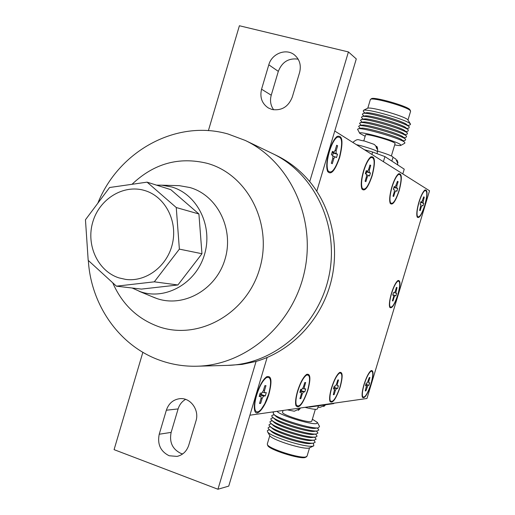 <?xml version="1.0" encoding="UTF-8"?>
<svg xmlns="http://www.w3.org/2000/svg" width="515" height="515" viewBox="0 0 515 515"><rect width="100%" height="100%" fill="white"/><g stroke="black" fill="none" stroke-linecap="round" stroke-linejoin="round"><path stroke-width="0.77" d="M424.746 205.343C421.708 214.44 419.268 218.141 417.433 216.429C416.564 213.834 417.111 209.071 419.075 202.144C421 196.035 422.912 192.204 424.811 190.647C427.456 190.235 427.437 195.134 424.746 205.343M423.755 203.309L422.95 202.852L424.238 197.174L423.703 196.859L421.714 202.144L420.871 201.674L420.105 204.217L420.929 204.674L419.635 210.358L420.182 210.648L421.322 206.863L422.165 205.369L422.995 205.826L423.755 203.309L420.639 202.447M423.658 197.013L424.238 197.174M398.945 190.808C395.507 200.966 392.688 204.925 390.473 202.678C389.443 199.653 389.977 194.406 392.076 186.939C394.117 180.462 396.228 176.323 398.41 174.527C401.739 173.832 401.912 179.259 398.945 190.808M393.589 189.43L393.949 187.396M397.702 188.49L396.73 187.936L396.853 185.838L398.108 181.666L397.458 181.286L395.237 187.087L394.22 186.507L393.376 189.308L394.368 189.861L394.252 191.96L392.997 196.138L393.653 196.492L394.902 192.327L395.868 190.705L396.872 191.258L397.702 188.49L394.162 187.518M397.4 181.473L398.108 181.666M371.978 175.615C368.103 186.919 364.845 191.117 362.2 188.213C360.996 184.711 361.511 178.969 363.745 170.98C365.882 164.176 368.186 159.74 370.652 157.674C374.791 156.612 375.235 162.592 371.978 175.615M365.978 174.025L366.603 171.933L365.978 171.579M370.446 172.989L369.281 172.325L369.371 170.001L370.736 165.431L369.957 164.967L368.585 169.551L367.498 171.302L366.268 170.607L365.347 173.677L366.538 174.34L366.455 176.671L365.084 181.241L365.875 181.666L367.24 177.102L368.328 175.345L369.538 176.014L370.446 172.989L366.603 171.933M369.892 165.199L370.736 165.431M339.424 157.281C334.988 170.021 331.151 174.463 327.92 170.613C326.51 166.512 326.993 160.184 329.375 151.622C331.602 144.503 334.113 139.739 336.913 137.338C342.179 135.703 343.022 142.352 339.424 157.281M332.613 155.421L333.308 153.11L332.085 152.421M337.505 154.249L336.089 153.444L336.121 150.837L337.628 145.79L336.681 145.224L335.168 150.29L333.913 152.195L332.407 151.346L331.39 154.738L332.844 155.549L332.819 158.157L331.306 163.216L332.272 163.731L333.778 158.684L335.027 156.779L336.507 157.596L337.505 154.249L333.308 153.11M336.598 145.513L337.628 145.79M364.15 384.557C362.476 390.376 361.974 394.393 362.637 396.608C364.672 398.404 367.446 394.168 370.967 383.881C373.356 375.055 373.362 370.845 370.974 371.257C368.714 373.002 366.442 377.431 364.15 384.557M368.94 385.291L367.974 385.394L365.908 390.866L365.257 390.943L366.5 385.555L365.476 385.651L366.236 383.128L367.214 383.031L369.287 377.553L369.931 377.501L368.798 381.261L368.682 382.883L369.693 382.8L368.94 385.291L365.888 384.274M365.335 390.673L365.908 390.866M331.769 387.744C330.012 393.872 329.503 398.204 330.257 400.741C332.709 403.161 335.96 398.559 340.003 386.932C342.623 377.102 342.449 372.506 339.488 373.137C336.823 375.165 334.248 380.031 331.769 387.744M334.499 386.134L333.887 387.351M337.602 388.503L336.437 388.619L335.362 390.512L334.119 394.638L333.334 394.735L334.666 388.819L333.411 388.928L334.248 386.153L335.432 386.044L336.507 384.151L337.756 380.012L338.535 379.954L337.293 384.087L337.203 385.864L338.426 385.761L337.602 388.503L334.145 387.325M333.43 394.4L334.119 394.638M297.805 391.091C295.977 397.471 295.475 402.106 296.292 404.99C299.234 408.176 303.026 403.219 307.674 390.119C310.519 379.214 310.12 374.225 306.483 375.139C303.374 377.476 300.477 382.793 297.805 391.091M301.487 389.256L301.095 390.57L300.342 390.64M304.841 391.851L303.444 391.999L302.215 394.072L300.863 398.584L299.917 398.7L301.275 394.168L301.333 392.23L299.827 392.366L300.734 389.327L302.157 389.198L303.387 387.119L304.745 382.587L305.678 382.516L304.326 387.035L304.268 388.98L305.743 388.857L304.841 391.851L301.095 390.57M300.039 398.301L300.863 398.584M256.65 395.147C254.758 401.752 254.256 406.696 255.137 409.979L255.614 411.047L257.036 412.026L258.955 411.434L261.202 409.335L264.729 403.844L268.682 393.962C271.804 381.718 271.077 376.259 266.5 377.585C262.824 380.327 259.541 386.186 256.65 395.147M261.633 393.035L261.202 394.477L259.74 394.619M265.296 395.9L263.59 396.074L262.167 398.372L260.674 403.361L259.521 403.496L261.015 398.494L261.021 396.363L259.174 396.524L260.172 393.17L261.91 393.009L263.339 390.711L264.839 385.703L265.978 385.619L264.485 390.608L264.472 392.739L266.281 392.591L265.296 395.9L261.202 394.477M259.669 403.007L260.674 403.361M397.805 294.799C394.522 304.494 391.915 308.453 389.977 306.676C389.211 304.275 389.739 299.897 391.548 293.544C393.653 286.939 395.739 282.812 397.818 281.164C400.348 280.739 400.342 285.284 397.805 294.799M396.666 293.241L395.771 293.061L397.026 287.531L396.434 287.396L395.301 291.181L394.393 292.778L393.492 292.591L392.733 295.127L393.647 295.307L393.524 297.058L392.385 300.844L392.99 300.947L394.123 297.174L395.024 295.578L395.913 295.752L396.666 293.241M392.829 294.805L395.913 295.752M392.411 300.766L392.99 300.947M399.112 190.904C402.234 178.776 402.048 173.072 398.546 173.8C396.26 175.692 394.046 180.038 391.902 186.842C389.694 194.683 389.134 200.193 390.216 203.374C392.539 205.736 395.507 201.577 399.112 190.904M372.178 175.731C375.602 162.051 375.139 155.768 370.787 156.882C368.193 159.058 365.772 163.712 363.532 170.858C361.182 179.246 360.642 185.284 361.903 188.96C364.691 192.018 368.109 187.608 372.178 175.731M339.675 157.423C343.447 141.734 342.565 134.75 337.029 136.475C334.087 138.999 331.454 144 329.111 151.474C326.613 160.461 326.104 167.111 327.579 171.418C330.984 175.473 335.014 170.806 339.675 157.423M268.978 393.93C272.255 381.068 271.489 375.332 266.68 376.735C262.824 379.619 259.373 385.767 256.341 395.179C254.352 402.106 253.824 407.301 254.745 410.751C256.592 417.665 265.161 407.32 268.978 393.93M307.912 390.093C310.906 378.641 310.487 373.394 306.663 374.36C303.399 376.813 300.361 382.4 297.548 391.117C295.629 397.818 295.101 402.679 295.964 405.711C299.054 409.065 303.032 403.857 307.912 390.093M340.209 386.913C342.958 376.587 342.778 371.753 339.668 372.422C336.868 374.553 334.164 379.664 331.557 387.769C329.709 394.2 329.175 398.745 329.967 401.417C332.548 403.96 335.96 399.125 340.209 386.913M371.135 383.868C373.645 374.585 373.652 370.163 371.141 370.594C368.766 372.435 366.377 377.089 363.976 384.57C362.212 390.685 361.685 394.902 362.38 397.232C364.517 399.131 367.44 394.677 371.135 383.868M397.953 294.831C400.625 284.84 400.631 280.07 397.973 280.514C395.79 282.246 393.595 286.578 391.394 293.511C389.488 300.181 388.934 304.783 389.739 307.301C391.773 309.167 394.516 305.009 397.953 294.831M424.888 205.421C427.714 194.689 427.74 189.539 424.952 189.977C422.957 191.619 420.948 195.642 418.927 202.06C416.867 209.341 416.294 214.343 417.202 217.073C419.126 218.869 421.688 214.987 424.888 205.421M142.861 352.299L114.079 449.647L217.942 489.25L228.737 486.109L267.13 357.519L249.904 415.206L366.976 398.475L429.542 190.775L334.763 131.022L316.796 191.194L356.29 58.929L348.423 51.931L239.398 25.75L208.388 130.656M97.824 203.225C118.45 151.262 176.227 119.094 227.991 133.984L245.224 140.428L272.686 153.644C314.742 173.561 339.72 226.439 328.905 276.362C318.367 326.349 273.961 364.401 227.437 365.386L242.082 364.401L256.077 361.427C289.951 351.616 318.849 322.512 329.774 286.243C340.602 249.949 332.587 209.18 309.727 181.615L348.423 51.931M245.224 140.428C289.694 161.472 316.139 217.839 304.59 271.167C293.331 324.566 246.157 365.193 196.968 366.216L227.437 365.386C273.961 364.401 318.367 326.349 328.905 276.362C339.72 226.439 314.742 173.561 272.686 153.644L276.33 155.401C289.153 161.607 300.284 170.343 309.727 181.615M271.997 109.476C281.602 110.937 288.361 106.817 292.269 97.116L299.595 72.493C301.397 65.205 299.64 59.315 294.335 54.822C286.012 48.011 271.714 53.676 268.798 64.806L261.562 89.211C259.657 97.329 261.91 103.579 268.321 107.95L271.997 109.476M169.158 455.756L177.07 456.406C182.831 455.002 186.726 451.262 188.76 445.198L195.964 420.974C199.633 409.953 190.325 397.29 179.709 398.681C173.124 399.621 168.669 403.464 166.351 410.217L159.225 434.235C157.223 444.252 160.532 451.423 169.158 455.756M185.587 399.376C181.937 401.488 179.439 404.668 178.113 408.923L171.141 432.394C169.184 442.185 172.435 449.196 180.894 453.419L182.651 453.953M298.179 59.174C288.715 57.847 282.098 61.909 278.319 71.366L271.238 95.217C269.776 100.637 270.587 105.504 273.671 109.811M217.942 489.25L256.077 361.427M207.114 163.313C247.728 174.289 273.259 224.212 259.573 269.01C246.485 314.002 198.314 340.64 158.774 326.697C137.505 318.959 122.158 304.326 112.727 282.786C122.158 304.326 137.505 318.959 158.774 326.697C198.314 340.64 246.485 314.002 259.573 269.01C273.259 224.212 247.728 174.289 207.114 163.313C178.892 156.502 153.856 163.5 132.007 184.306C153.856 163.5 178.892 156.502 207.114 163.313M196.968 366.216C184.518 366.526 172.486 364.659 160.88 360.629C119.969 346.698 90.936 305.459 88.342 260.481M267.684 445.308L267.794 445.597C269.023 449.64 300.11 459.515 305.253 457.468L306.187 456.586M267.337 443.872L267.414 444.6C268.669 448.765 300.812 458.968 306.103 456.863L307.062 456.123L309.528 447.902M269.59 435.33L269.783 435.671C271.978 439.926 304.017 449.943 309.245 447.992L313.725 445.855M268.63 430.064L267.382 430.63L267.543 431.782C270.014 436.63 307.243 448.256 313.217 446.029L313.802 445.816L313.506 443.814L312.92 443.183M270.504 426.826L269.236 427.128C267.723 427.521 267.794 428.383 269.435 429.716C275.21 434.879 306.805 444.471 313.545 443.1L315.212 442.192L313.796 440.145M271.444 423.819L270.098 424.135C268.643 424.515 268.708 425.351 270.298 426.639C275.995 431.757 307.873 441.426 314.511 440.048L316.12 439.186L314.671 437.113M272.377 420.806L270.967 421.141C269.557 421.508 269.622 422.313 271.16 423.568C276.787 428.628 308.936 438.381 315.476 437.003L316.635 436.669L317.034 436.018L315.553 434.074M273.311 417.794L271.83 418.148C270.472 418.502 270.542 419.281 272.023 420.491C277.572 425.499 309.998 435.336 316.442 433.952L317.942 433.012L316.429 431.042M274.244 414.781L272.699 415.154C271.392 415.496 271.457 416.249 272.892 417.42C278.358 422.371 311.066 432.285 317.401 430.907L318.849 429.999L317.311 428.004M273.124 412.309L273.755 414.343C279.143 419.242 312.135 429.24 318.367 427.856L319.545 426.472L317.53 422.686M277.076 411.324C279.671 415.219 311.556 425.094 316.635 423.562L317.395 422.435L312.367 419.236M282.555 412.219L282.523 412.322C281.39 414.466 306.927 422.783 311.099 421.611L311.781 421.18L315.341 409.322M305.002 407.333C310.841 408.846 314.749 409.496 316.725 409.283L317.478 408.846L318.386 405.82M352.801 142.391C358.607 137.885 357.288 140.106 364.401 140.994L374.064 144.342L375.596 145.668L376.806 148.719L377.701 149.305L376.542 146.331C377.366 146.582 377.695 148.391 377.527 151.77C376.523 150.573 371.128 148.597 361.343 145.842L356.354 144.631M392.977 157.307L395.803 159L397.207 162.161L397.986 162.676L397.026 160.062L397.825 164.897M371.321 98.79L371.489 98.668C373.774 96.556 406.193 105.672 409.734 109.438L410.564 110.97M370.337 99.64L370.607 99.305C372.944 97.135 406.464 106.566 410.107 110.435L410.584 111.337L408.009 119.911M367.304 108.375L367.536 108.259C370.446 106.425 404.101 115.991 407.803 119.725L410.519 124.141M363.339 111.362L363.442 110.358C366.712 108.266 405.801 119.39 410.037 123.632L410.571 124.231L409.824 124.991L407.783 125.518M365.798 112.869L366.294 112.785C371.444 111.845 403.232 121.134 406.786 124.624L409.271 126.857L408.936 128.042L406.844 128.583M362.412 114.394L363.21 113.3C368.985 112.231 405.138 122.795 409.11 126.716L409.271 126.857M364.858 115.946L365.335 115.869C370.369 114.935 402.286 124.257 405.865 127.707L408.376 129.96L408.047 131.087L405.904 131.64M361.485 117.433L362.251 116.377C367.884 115.328 404.178 125.924 408.183 129.799L408.376 129.96M363.918 119.023L364.375 118.946C369.287 118.025 401.333 127.372 404.938 130.784L407.474 133.063L407.159 134.132L404.957 134.705M360.558 120.465L361.292 119.461C366.783 118.418 403.226 129.053 407.256 132.876L407.474 133.063M362.978 122.094L363.423 122.023C368.212 121.115 400.38 130.495 404.011 133.861L406.573 136.166L406.271 137.183L404.018 137.763M359.631 123.497L360.326 122.538C365.689 121.514 402.267 132.181 406.335 135.96L406.573 136.166M362.039 125.171L362.47 125.1C367.137 124.205 399.428 133.617 403.091 136.945L405.678 139.262L405.382 140.228L403.078 140.827M358.71 126.529L359.367 125.615C364.588 124.604 401.314 135.31 405.408 139.044L405.678 139.262M361.099 128.241L361.511 128.177C366.062 127.295 398.475 136.733 402.164 140.022L404.777 142.365L404.816 143.196L400.876 145.365M357.616 129.362L358.414 128.692C363.493 127.701 400.355 138.438 404.481 142.121L404.777 142.365M365.161 136.275L359.753 133.366C357.313 130.173 395.938 140.762 400.413 144.535L400.728 145.449C399.968 145.706 397.96 145.526 394.69 144.915M365.553 134.949L365.579 134.885C365.586 133.185 391.619 140.466 394.696 143.035L395.089 143.588L391.374 155.968M377.688 151.127C385.375 153.457 390.331 155.285 392.559 156.612L393.016 157.178L391.844 161.092M287.312 409.863L294.303 411.221L298.752 409.148L299.865 408.987L298.185 410.397L300.606 407.957M317.98 407.172L319.912 407.397L325.12 405.318L323.723 406.535L325.538 404.79M364.427 149.723L372.635 152.028L384.937 156.599L404.236 169.158L402.807 173.922M371.914 154.442L372.635 152.028M384.937 156.599L383.405 161.691M309.94 406.625L309.811 407.056L333.791 403.599L333.907 403.2M309.811 407.056L308.569 406.824M275.448 415.869L275.989 416.365C280.791 420.716 309.792 429.504 315.341 428.287L318.367 427.856M274.559 418.927L275.119 419.429C279.986 423.832 308.749 432.548 314.388 431.332L317.401 430.907M273.677 421.978L274.25 422.5C279.188 426.948 307.7 435.593 313.429 434.377L316.442 433.952M272.789 425.036L273.381 425.564C278.383 430.057 306.657 438.632 312.47 437.415L315.476 437.003M271.907 428.087L272.512 428.635C277.585 433.173 305.607 441.677 311.511 440.46L311.601 440.454M271.025 431.145L271.65 431.705C276.78 436.289 304.565 444.715 310.551 443.505L310.648 443.492M156.509 185.136L161.671 185.181L171.592 186.945C197.348 194.213 213.152 226.053 204.494 254.526C196.221 283.121 165.907 300.438 140.64 291.799L132.162 288.014M175.609 185.561L179.31 185.664L189.874 187.531C217.311 195.23 234.222 229.001 225.023 259.2C216.236 289.527 183.939 307.816 157.036 298.603L151.886 296.576M144.612 190.499C123.439 184.061 99.382 198.951 92.777 222.049C85.857 245.05 97.85 271.115 118.875 277.868L125.666 279.407C146.318 282.284 167.851 265.779 172.602 242.964C177.591 220.195 164.684 196.331 144.663 190.511L144.612 190.499C123.439 184.061 99.382 198.951 92.777 222.049C85.857 245.05 97.85 271.115 118.875 277.868L125.666 279.407C146.318 282.284 167.851 265.779 172.602 242.964C177.591 220.195 164.684 196.331 144.663 190.511L144.612 190.499M179.368 249.118L176.259 207.532L147.071 182.149L109.579 187.511L85.458 219.763L88.187 260.339L116.429 286.173L154.307 281.827L179.368 249.118L201.957 253.734L198.912 213.976L176.259 207.532M116.429 286.173L141.438 289.095L177.894 284.975L154.307 281.827M177.894 284.975L201.957 253.734M198.912 213.976L170.793 189.655L147.071 182.149M420.742 206.695L421.322 206.863M422.512 200.805L423.098 200.966M420.704 202.228L422.95 202.852M394.2 192.127L394.902 192.327M396.144 185.645L396.853 185.838M394.014 187.19L396.73 187.936M368.328 175.345L366.731 174.907L368.296 175.345M366.39 176.87L367.24 177.102M368.521 169.763L369.371 170.001M366.023 171.431L369.281 172.325M333.102 156.264L334.982 156.772M332.742 158.408L333.778 158.684M332.284 151.745L333.855 152.17M335.085 150.554L336.121 150.837M332.104 152.363L336.089 153.444M368.225 381.068L368.798 381.261M366.461 386.913L367.041 387.106M365.772 384.654L367.974 385.394M336.604 383.849L337.293 384.087M334.666 390.273L335.362 390.512M333.778 387.718L336.437 388.619M304.268 388.98L302.82 388.484L304.211 388.941M303.496 386.759L304.326 387.035M301.333 392.23L300 391.773L301.249 392.224M301.378 393.782L302.215 394.072M300.264 390.904L303.444 391.999M262.753 392.121L264.401 392.694M263.474 390.261L264.485 390.608M261.021 396.363L259.393 395.797L260.912 396.35M261.144 398.011L262.167 398.372M259.708 394.722L263.59 396.074M392.803 294.895L395.024 295.578M393.544 296.994L394.123 297.174M395.314 291.13L395.893 291.303M394.574 292.694L395.765 293.054L394.574 292.694M171.141 432.394L159.225 434.235M178.113 408.923L166.351 410.217M271.238 95.217L261.562 89.211M278.319 71.366L268.798 64.806M397.799 164.967L396.08 163.847M416.796 215.206L417.433 216.429M423.645 191.342L424.811 190.647M389.726 201.217L390.473 202.678M397.046 175.364L398.41 174.527M361.318 186.482L362.2 188.213M369.068 158.672L370.652 157.674M326.883 168.534L327.92 170.613M335.065 138.548L336.913 137.338M333.096 156.251L335.027 156.779M332.284 151.758L333.913 152.195M362.077 395.404L362.637 396.608M369.757 371.914L370.974 371.257M329.606 399.318L330.257 400.741M338.04 373.929L339.488 373.137M295.565 403.316L296.292 404.99M304.764 376.085L306.483 375.139M254.313 408.002L255.137 409.979M264.44 378.737L266.5 377.585M262.747 392.14L264.472 392.739M389.385 305.479L389.977 306.676M396.64 281.84L397.818 281.164M305.91 457.172L306.695 456.618M377.527 151.77L376.967 153.637M371.489 98.668L370.607 99.305M367.774 108.195L370.375 99.517M367.536 108.259L363.442 110.358M364.871 113.023L363.275 111.291M366.294 112.785L363.21 113.3M363.976 116.094L362.341 114.324M365.335 115.869L362.251 116.377M363.081 119.158L361.414 117.356M364.375 118.946L361.292 119.461M362.187 122.229L360.487 120.388M363.423 122.023L360.326 122.538M361.292 125.293L359.56 123.42M362.47 125.1L359.367 125.615M360.397 128.364L358.633 126.452M361.511 128.177L358.414 128.692M359.753 133.366L357.565 129.259M363.796 140.84L365.579 134.885M283.083 410.468L282.523 412.322M274.192 411.736L273.008 412.373M275.989 416.365L273.755 414.343M275.119 419.429L272.892 417.42M274.25 422.5L272.023 420.491M273.381 425.564L271.16 423.568M311.511 440.46L314.511 440.048M272.512 428.635L270.298 426.639M310.551 443.505L313.545 443.1M271.65 431.705L269.435 429.716M269.57 429.838L268.373 430.122M267.285 444.039L269.789 435.671L267.543 431.782M267.794 445.597L267.414 444.6M139.011 291.226L155.305 297.998M161.671 185.181L179.31 185.664"/></g></svg>
